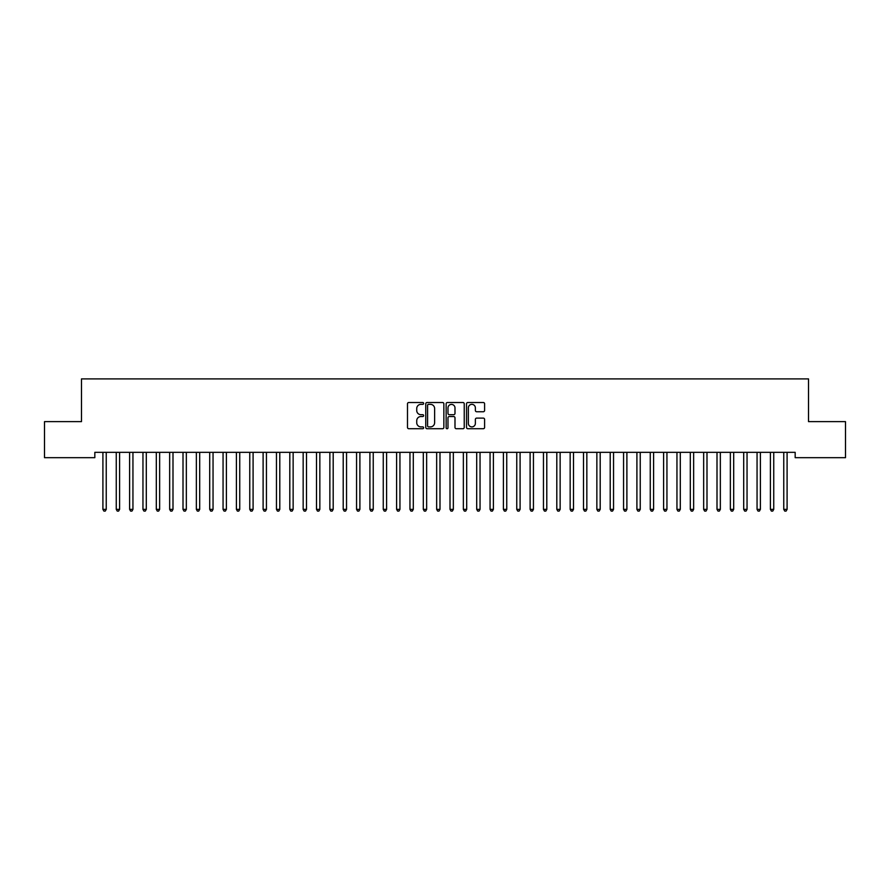 <?xml version="1.0" encoding="UTF-8"?>
<svg xmlns="http://www.w3.org/2000/svg" width="890" height="890" viewBox="0 0 890 890"><rect width="100%" height="100%" fill="white"/><g stroke="black" fill="none" stroke-linecap="round" stroke-linejoin="round"><path stroke-width="1.33" d="M423.64 403.426A0.912 0.912 0 0 0 422.728 402.514L408.799 402.514A1.313 1.313 0 0 0 407.486 403.826L407.486 427.411A1.313 1.313 0 0 0 408.799 428.724L422.728 428.724A0.912 0.912 0 0 0 423.64 427.801A0.912 0.912 0 0 0 422.728 426.889L420.926 426.889A4.194 4.194 0 0 1 416.731 422.694L416.731 420.725A4.194 4.194 0 0 1 420.926 416.531L422.728 416.531A0.912 0.912 0 0 0 423.64 415.619A0.912 0.912 0 0 0 422.728 414.695L420.926 414.695A4.194 4.194 0 0 1 416.731 410.501L416.731 408.543A4.194 4.194 0 0 1 420.926 404.349L422.728 404.349A0.912 0.912 0 0 0 423.64 403.426M483.292 411.747A1.313 1.313 0 0 0 484.605 410.446L484.605 403.826A1.313 1.313 0 0 0 483.292 402.514L467.829 402.514A1.313 1.313 0 0 0 466.527 403.826L466.527 427.411A1.313 1.313 0 0 0 467.829 428.724L483.292 428.724A1.313 1.313 0 0 0 484.605 427.411L484.605 419.413A1.313 1.313 0 0 0 483.292 418.111L476.684 418.111A1.313 1.313 0 0 0 475.371 419.413L475.371 423.384A3.504 3.504 0 0 1 471.867 426.889A3.504 3.504 0 0 1 468.363 423.384L468.363 407.854A3.504 3.504 0 0 1 471.867 404.349A3.504 3.504 0 0 1 475.371 407.854L475.371 410.446A1.313 1.313 0 0 0 476.684 411.747L483.292 411.747M795.171 452.331L94.829 452.331L94.829 457.671L44.5 457.671L44.5 421.626L81.48 421.626L81.48 378.906L808.52 378.906L808.52 421.626L845.5 421.626L845.5 457.671L795.171 457.671L795.171 452.331M443.854 403.826A1.313 1.313 0 0 0 442.541 402.514L427.078 402.514A1.313 1.313 0 0 0 425.765 403.826L425.765 427.411A1.313 1.313 0 0 0 427.078 428.724L442.541 428.724A1.313 1.313 0 0 0 443.854 427.411L443.854 403.826M447.459 402.514L462.922 402.514A1.313 1.313 0 0 1 464.235 403.826L464.235 427.411A1.313 1.313 0 0 1 462.922 428.724L456.303 428.724A1.313 1.313 0 0 1 454.99 427.411L454.99 417.844A1.313 1.313 0 0 0 453.678 416.531L449.294 416.531A1.313 1.313 0 0 0 447.982 417.844L447.982 427.801A0.912 0.912 0 0 1 447.069 428.724A0.912 0.912 0 0 1 446.146 427.801L446.146 403.826A1.313 1.313 0 0 1 447.459 402.514M428.524 404.349A0.912 0.912 0 0 0 427.601 405.262L427.601 425.965A0.912 0.912 0 0 0 428.524 426.889L430.426 426.889A4.194 4.194 0 0 0 434.62 422.694L434.62 408.543A4.194 4.194 0 0 0 430.426 404.349L428.524 404.349M454.99 407.92A3.504 3.504 0 0 0 451.486 404.416A3.504 3.504 0 0 0 447.982 407.92L447.982 413.394A1.313 1.313 0 0 0 449.294 414.695L453.678 414.695A1.313 1.313 0 0 0 454.99 413.394L454.99 407.92M102.728 452.331L102.806 452.521A1.335 1.335 0 0 1 102.906 453.021L102.906 509.358L106.244 509.358L106.244 453.021A1.335 1.335 0 0 1 106.344 452.521L106.422 452.331M106.244 509.358L105.242 511.094L103.908 511.094L102.906 509.358M116.078 452.331L116.156 452.521A1.335 1.335 0 0 1 116.256 453.021L116.256 509.358L119.594 509.358L119.594 453.021A1.335 1.335 0 0 1 119.694 452.521L119.772 452.331M119.594 509.358L118.593 511.094L117.258 511.094L116.256 509.358M129.428 452.331L129.506 452.521A1.335 1.335 0 0 1 129.606 453.021L129.606 509.358L132.944 509.358L132.944 453.021A1.335 1.335 0 0 1 133.044 452.521L133.122 452.331M132.944 509.358L131.942 511.094L130.608 511.094L129.606 509.358M142.778 452.331L142.856 452.521A1.335 1.335 0 0 1 142.956 453.021L142.956 509.358L146.294 509.358L146.294 453.021A1.335 1.335 0 0 1 146.394 452.521L146.472 452.331M146.294 509.358L145.292 511.094L143.958 511.094L142.956 509.358M156.128 452.331L156.206 452.521A1.335 1.335 0 0 1 156.306 453.021L156.306 509.358L159.644 509.358L159.644 453.021A1.335 1.335 0 0 1 159.744 452.521L159.822 452.331M159.644 509.358L158.643 511.094L157.308 511.094L156.306 509.358M169.478 452.331L169.556 452.521A1.335 1.335 0 0 1 169.656 453.021L169.656 509.358L172.994 509.358L172.994 453.021A1.335 1.335 0 0 1 173.094 452.521L173.172 452.331M172.994 509.358L171.993 511.094L170.658 511.094L169.656 509.358M182.828 452.331L182.906 452.521A1.335 1.335 0 0 1 183.006 453.021L183.006 509.358L186.344 509.358L186.344 453.021A1.335 1.335 0 0 1 186.444 452.521L186.522 452.331M186.344 509.358L185.343 511.094L184.008 511.094L183.006 509.358M196.178 452.331L196.256 452.521A1.335 1.335 0 0 1 196.356 453.021L196.356 509.358L199.694 509.358L199.694 453.021A1.335 1.335 0 0 1 199.794 452.521L199.872 452.331M199.694 509.358L198.692 511.094L197.358 511.094L196.356 509.358M209.528 452.331L209.606 452.521A1.335 1.335 0 0 1 209.706 453.021L209.706 509.358L213.044 509.358L213.044 453.021A1.335 1.335 0 0 1 213.144 452.521L213.222 452.331M213.044 509.358L212.042 511.094L210.708 511.094L209.706 509.358M222.878 452.331L222.956 452.521A1.335 1.335 0 0 1 223.056 453.021L223.056 509.358L226.394 509.358L226.394 453.021A1.335 1.335 0 0 1 226.494 452.521L226.572 452.331M226.394 509.358L225.393 511.094L224.058 511.094L223.056 509.358M236.228 452.331L236.306 452.521A1.335 1.335 0 0 1 236.406 453.021L236.406 509.358L239.744 509.358L239.744 453.021A1.335 1.335 0 0 1 239.844 452.521L239.922 452.331M239.744 509.358L238.743 511.094L237.408 511.094L236.406 509.358M249.578 452.331L249.656 452.521A1.335 1.335 0 0 1 249.756 453.021L249.756 509.358L253.094 509.358L253.094 453.021A1.335 1.335 0 0 1 253.194 452.521L253.272 452.331M253.094 509.358L252.093 511.094L250.758 511.094L249.756 509.358M262.928 452.331L263.006 452.521A1.335 1.335 0 0 1 263.106 453.021L263.106 509.358L266.444 509.358L266.444 453.021A1.335 1.335 0 0 1 266.544 452.521L266.622 452.331M266.444 509.358L265.442 511.094L264.108 511.094L263.106 509.358M276.278 452.331L276.356 452.521A1.335 1.335 0 0 1 276.456 453.021L276.456 509.358L279.794 509.358L279.794 453.021A1.335 1.335 0 0 1 279.894 452.521L279.972 452.331M279.794 509.358L278.793 511.094L277.458 511.094L276.456 509.358M289.628 452.331L289.706 452.521A1.335 1.335 0 0 1 289.806 453.021L289.806 509.358L293.144 509.358L293.144 453.021A1.335 1.335 0 0 1 293.244 452.521L293.322 452.331M293.144 509.358L292.143 511.094L290.808 511.094L289.806 509.358M302.978 452.331L303.056 452.521A1.335 1.335 0 0 1 303.156 453.021L303.156 509.358L306.494 509.358L306.494 453.021A1.335 1.335 0 0 1 306.594 452.521L306.672 452.331M306.494 509.358L305.493 511.094L304.157 511.094L303.156 509.358M316.328 452.331L316.406 452.521A1.335 1.335 0 0 1 316.506 453.021L316.506 509.358L319.844 509.358L319.844 453.021A1.335 1.335 0 0 1 319.944 452.521L320.022 452.331M319.844 509.358L318.843 511.094L317.507 511.094L316.506 509.358M329.678 452.331L329.756 452.521A1.335 1.335 0 0 1 329.856 453.021L329.856 509.358L333.194 509.358L333.194 453.021A1.335 1.335 0 0 1 333.294 452.521L333.372 452.331M333.194 509.358L332.193 511.094L330.858 511.094L329.856 509.358M343.028 452.331L343.106 452.521A1.335 1.335 0 0 1 343.206 453.021L343.206 509.358L346.544 509.358L346.544 453.021A1.335 1.335 0 0 1 346.644 452.521L346.722 452.331M346.544 509.358L345.543 511.094L344.207 511.094L343.206 509.358M356.378 452.331L356.456 452.521A1.335 1.335 0 0 1 356.556 453.021L356.556 509.358L359.894 509.358L359.894 453.021A1.335 1.335 0 0 1 359.994 452.521L360.072 452.331M359.894 509.358L358.893 511.094L357.558 511.094L356.556 509.358M369.728 452.331L369.806 452.521A1.335 1.335 0 0 1 369.906 453.021L369.906 509.358L373.244 509.358L373.244 453.021A1.335 1.335 0 0 1 373.344 452.521L373.422 452.331M373.244 509.358L372.243 511.094L370.907 511.094L369.906 509.358M383.078 452.331L383.156 452.521A1.335 1.335 0 0 1 383.256 453.021L383.256 509.358L386.594 509.358L386.594 453.021A1.335 1.335 0 0 1 386.694 452.521L386.772 452.331M386.594 509.358L385.593 511.094L384.257 511.094L383.256 509.358M396.428 452.331L396.506 452.521A1.335 1.335 0 0 1 396.606 453.021L396.606 509.358L399.944 509.358L399.944 453.021A1.335 1.335 0 0 1 400.044 452.521L400.122 452.331M399.944 509.358L398.943 511.094L397.608 511.094L396.606 509.358M409.778 452.331L409.856 452.521A1.335 1.335 0 0 1 409.956 453.021L409.956 509.358L413.294 509.358L413.294 453.021A1.335 1.335 0 0 1 413.394 452.521L413.472 452.331M413.294 509.358L412.293 511.094L410.957 511.094L409.956 509.358M423.128 452.331L423.206 452.521A1.335 1.335 0 0 1 423.306 453.021L423.306 509.358L426.644 509.358L426.644 453.021A1.335 1.335 0 0 1 426.744 452.521L426.822 452.331M426.644 509.358L425.643 511.094L424.308 511.094L423.306 509.358M436.478 452.331L436.556 452.521A1.335 1.335 0 0 1 436.656 453.021L436.656 509.358L439.994 509.358L439.994 453.021A1.335 1.335 0 0 1 440.094 452.521L440.172 452.331M439.994 509.358L438.993 511.094L437.657 511.094L436.656 509.358M449.828 452.331L449.906 452.521A1.335 1.335 0 0 1 450.006 453.021L450.006 509.358L453.344 509.358L453.344 453.021A1.335 1.335 0 0 1 453.444 452.521L453.522 452.331M453.344 509.358L452.343 511.094L451.007 511.094L450.006 509.358M463.178 452.331L463.256 452.521A1.335 1.335 0 0 1 463.356 453.021L463.356 509.358L466.694 509.358L466.694 453.021A1.335 1.335 0 0 1 466.794 452.521L466.872 452.331M466.694 509.358L465.693 511.094L464.358 511.094L463.356 509.358M476.528 452.331L476.606 452.521A1.335 1.335 0 0 1 476.706 453.021L476.706 509.358L480.044 509.358L480.044 453.021A1.335 1.335 0 0 1 480.144 452.521L480.222 452.331M480.044 509.358L479.043 511.094L477.707 511.094L476.706 509.358M489.878 452.331L489.956 452.521A1.335 1.335 0 0 1 490.056 453.021L490.056 509.358L493.394 509.358L493.394 453.021A1.335 1.335 0 0 1 493.494 452.521L493.572 452.331M493.394 509.358L492.393 511.094L491.058 511.094L490.056 509.358M503.228 452.331L503.306 452.521A1.335 1.335 0 0 1 503.406 453.021L503.406 509.358L506.744 509.358L506.744 453.021A1.335 1.335 0 0 1 506.844 452.521L506.922 452.331M506.744 509.358L505.743 511.094L504.407 511.094L503.406 509.358M516.578 452.331L516.656 452.521A1.335 1.335 0 0 1 516.756 453.021L516.756 509.358L520.094 509.358L520.094 453.021A1.335 1.335 0 0 1 520.194 452.521L520.272 452.331M520.094 509.358L519.093 511.094L517.758 511.094L516.756 509.358M529.928 452.331L530.006 452.521A1.335 1.335 0 0 1 530.106 453.021L530.106 509.358L533.444 509.358L533.444 453.021A1.335 1.335 0 0 1 533.544 452.521L533.622 452.331M533.444 509.358L532.442 511.094L531.107 511.094L530.106 509.358M543.278 452.331L543.356 452.521A1.335 1.335 0 0 1 543.456 453.021L543.456 509.358L546.794 509.358L546.794 453.021A1.335 1.335 0 0 1 546.894 452.521L546.972 452.331M546.794 509.358L545.793 511.094L544.457 511.094L543.456 509.358M556.628 452.331L556.706 452.521A1.335 1.335 0 0 1 556.806 453.021L556.806 509.358L560.144 509.358L560.144 453.021A1.335 1.335 0 0 1 560.244 452.521L560.322 452.331M560.144 509.358L559.143 511.094L557.808 511.094L556.806 509.358M569.978 452.331L570.056 452.521A1.335 1.335 0 0 1 570.156 453.021L570.156 509.358L573.494 509.358L573.494 453.021A1.335 1.335 0 0 1 573.594 452.521L573.672 452.331M573.494 509.358L572.493 511.094L571.158 511.094L570.156 509.358M583.328 452.331L583.406 452.521A1.335 1.335 0 0 1 583.506 453.021L583.506 509.358L586.844 509.358L586.844 453.021A1.335 1.335 0 0 1 586.944 452.521L587.022 452.331M586.844 509.358L585.843 511.094L584.508 511.094L583.506 509.358M596.678 452.331L596.756 452.521A1.335 1.335 0 0 1 596.856 453.021L596.856 509.358L600.194 509.358L600.194 453.021A1.335 1.335 0 0 1 600.294 452.521L600.372 452.331M600.194 509.358L599.192 511.094L597.857 511.094L596.856 509.358M610.028 452.331L610.106 452.521A1.335 1.335 0 0 1 610.206 453.021L610.206 509.358L613.544 509.358L613.544 453.021A1.335 1.335 0 0 1 613.644 452.521L613.722 452.331M613.544 509.358L612.543 511.094L611.207 511.094L610.206 509.358M623.378 452.331L623.456 452.521A1.335 1.335 0 0 1 623.556 453.021L623.556 509.358L626.894 509.358L626.894 453.021A1.335 1.335 0 0 1 626.994 452.521L627.072 452.331M626.894 509.358L625.893 511.094L624.558 511.094L623.556 509.358M636.728 452.331L636.806 452.521A1.335 1.335 0 0 1 636.906 453.021L636.906 509.358L640.244 509.358L640.244 453.021A1.335 1.335 0 0 1 640.344 452.521L640.422 452.331M640.244 509.358L639.243 511.094L637.908 511.094L636.906 509.358M650.078 452.331L650.156 452.521A1.335 1.335 0 0 1 650.256 453.021L650.256 509.358L653.594 509.358L653.594 453.021A1.335 1.335 0 0 1 653.694 452.521L653.772 452.331M653.594 509.358L652.593 511.094L651.258 511.094L650.256 509.358M663.428 452.331L663.506 452.521A1.335 1.335 0 0 1 663.606 453.021L663.606 509.358L666.944 509.358L666.944 453.021A1.335 1.335 0 0 1 667.044 452.521L667.122 452.331M666.944 509.358L665.942 511.094L664.607 511.094L663.606 509.358M676.778 452.331L676.856 452.521A1.335 1.335 0 0 1 676.956 453.021L676.956 509.358L680.294 509.358L680.294 453.021A1.335 1.335 0 0 1 680.394 452.521L680.472 452.331M680.294 509.358L679.293 511.094L677.957 511.094L676.956 509.358M690.128 452.331L690.206 452.521A1.335 1.335 0 0 1 690.306 453.021L690.306 509.358L693.644 509.358L693.644 453.021A1.335 1.335 0 0 1 693.744 452.521L693.822 452.331M693.644 509.358L692.643 511.094L691.308 511.094L690.306 509.358M703.478 452.331L703.556 452.521A1.335 1.335 0 0 1 703.656 453.021L703.656 509.358L706.994 509.358L706.994 453.021A1.335 1.335 0 0 1 707.094 452.521L707.172 452.331M706.994 509.358L705.993 511.094L704.658 511.094L703.656 509.358M716.828 452.331L716.906 452.521A1.335 1.335 0 0 1 717.006 453.021L717.006 509.358L720.344 509.358L720.344 453.021A1.335 1.335 0 0 1 720.444 452.521L720.522 452.331M720.344 509.358L719.343 511.094L718.008 511.094L717.006 509.358M730.178 452.331L730.256 452.521A1.335 1.335 0 0 1 730.356 453.021L730.356 509.358L733.694 509.358L733.694 453.021A1.335 1.335 0 0 1 733.794 452.521L733.872 452.331M733.694 509.358L732.693 511.094L731.357 511.094L730.356 509.358M743.528 452.331L743.606 452.521A1.335 1.335 0 0 1 743.706 453.021L743.706 509.358L747.044 509.358L747.044 453.021A1.335 1.335 0 0 1 747.144 452.521L747.222 452.331M747.044 509.358L746.043 511.094L744.707 511.094L743.706 509.358M756.878 452.331L756.956 452.521A1.335 1.335 0 0 1 757.056 453.021L757.056 509.358L760.394 509.358L760.394 453.021A1.335 1.335 0 0 1 760.494 452.521L760.572 452.331M760.394 509.358L759.393 511.094L758.058 511.094L757.056 509.358M770.228 452.331L770.306 452.521A1.335 1.335 0 0 1 770.406 453.021L770.406 509.358L773.744 509.358L773.744 453.021A1.335 1.335 0 0 1 773.844 452.521L773.922 452.331M773.744 509.358L772.743 511.094L771.408 511.094L770.406 509.358M783.578 452.331L783.656 452.521A1.335 1.335 0 0 1 783.756 453.021L783.756 509.358L787.094 509.358L787.094 453.021A1.335 1.335 0 0 1 787.194 452.521L787.272 452.331M787.094 509.358L786.093 511.094L784.758 511.094L783.756 509.358"/></g></svg>
